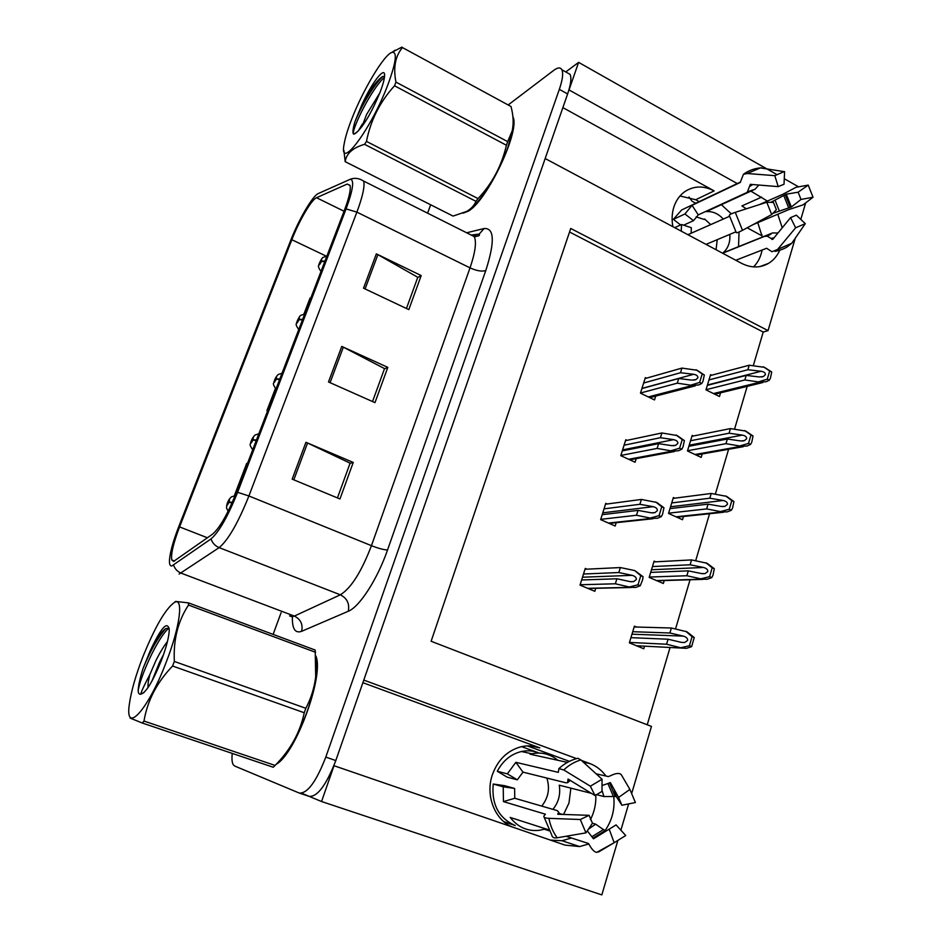 <?xml version="1.0" encoding="UTF-8"?>
<svg xmlns="http://www.w3.org/2000/svg" width="942" height="942" viewBox="0 0 942 942"><rect width="100%" height="100%" fill="white"/><g stroke="black" fill="none" stroke-linecap="round" stroke-linejoin="round"><path stroke-width="1.41" d="M679.994 195.983L695.702 199.728L699.199 201.635M672.882 226.692C671.599 219.792 671.929 213.233 673.871 207.04C676.038 200.434 679.688 195.3 684.799 191.638C693.889 185.739 703.662 185.492 714.13 190.896L562.88 107.624M362.882 682.679L539.837 747.877C533.749 745.664 527.473 745.299 521.032 746.771C507.243 750.55 497.635 760.006 492.242 775.136C485.354 795.448 494.597 819.564 512.036 826.899M301.758 793.27L321.552 801.524L334.01 765.716L565.035 845.115L579.636 846.564L588.88 843.95M592.424 823.202L595.65 824.156L604.999 830.714C612.088 820.517 615.008 809.143 613.748 796.567M605.953 776.031C601.632 770.12 596.239 765.952 589.786 763.515L581.461 760.441M550.422 840.099L561.997 840.723L571.5 838.015M590.422 819.658C594.426 811.898 596.215 803.644 595.791 794.883M617.611 841.347L601.832 894.9L321.552 801.524M776.597 174.388L578.612 62.372L565.753 71.945M798.604 186.834L784.262 178.721M767.377 201.082L750.904 191.144M737.268 183.56L569.027 89.937L578.612 62.372M576.539 758.616L363.789 680.077L545.171 158.539L741.542 263.324C751.104 268.129 760.076 268.152 768.495 263.395C773.417 260.392 777.174 256.012 779.74 250.278M782.249 227.799L777.762 214.258M795.272 238.173L768.048 330.618L570.746 228.459L431.13 641.267L651.464 726.412L631.941 792.693M628.632 803.915L620.896 830.185M805.669 202.883L800.806 219.404M747.194 227.787L760.853 235.241L761.972 234.782M527.379 745.899L569.392 761.348M753.294 365.684L763.22 332.055L768.048 330.618M647.225 724.775L670.056 647.484M675.532 628.962L690.05 579.777M695.679 560.737L709.562 513.731M715.343 494.161L728.602 449.275M734.548 429.163L747.194 386.35M763.22 332.055L569.545 232.003M693.442 435.993L692.182 435.392L687.472 450.959L701.178 457.412L702.214 453.95M674.79 498.177L673.365 497.517L668.537 513.449L682.491 519.725L683.456 516.499M655.785 561.821L654.113 561.102L649.168 577.399L663.356 583.487L664.24 580.543M636.474 627.019L634.402 626.159L629.35 642.844L643.786 648.744L644.563 646.153M711.716 375.21L710.574 374.645L705.97 389.87L719.452 396.5L720.548 392.838M627.089 440.326L625.794 439.726L620.778 455.657L635.073 462.239L636.203 458.636M607.26 503.982L605.777 503.322L600.643 519.631L615.185 526.025L616.221 522.68M587.043 569.168L585.276 568.415L580.025 585.112L594.826 591.305L595.768 588.291M646.518 378.166L645.364 377.601L640.454 393.167L654.513 399.926L655.703 396.099M761.631 197.114L741.919 205.933L746.323 208.806M757.768 222.665L762.337 237.054M762.019 250.419C760.677 257.048 757.863 262.547 753.565 266.904M268.176 765.552L270.213 766.235M276.124 764.351C295.8 753.777 324.319 675.438 315.947 656.15M463.064 213.163L468.139 211.244C486.943 201.294 520.69 130.314 512.895 116.808M173.587 561.408L171.797 559.984C170.726 554.343 173.316 543.322 179.569 526.908L291.832 239.715C299.061 220.923 311.508 199.598 316.512 197.714L347.221 184.055L350.059 185.35C350.989 189.448 349.129 197.738 344.442 210.219L236.265 492.713C227.681 514.061 219.816 527.85 212.68 534.067L173.587 561.408M171.797 565.989L211.008 538.918C219.039 531.983 227.905 516.44 237.608 492.313L346.079 208.912C352.967 190.072 354.428 180.169 350.436 179.192L318.29 193.546C312.638 195.748 298.673 219.698 290.56 240.763L178.568 527.143C173.352 540.637 170.349 551.341 169.536 559.254C169.171 563.881 169.925 566.13 171.797 565.989M299.815 793.246L309.141 796.355C317.442 797.003 326.321 785.075 335.799 760.559L567.626 93.953C570.852 84.439 571.664 77.915 570.075 74.371L566.79 72.522M430.671 204.791L427.597 213.175M281.093 612.665L273.121 634.39M232.238 753.4C231.673 758.816 232.003 762.584 233.239 764.716L234.652 766.023L299.273 793.058C307.422 793.659 316.265 781.672 325.802 757.097L559.336 89.349C562.574 79.823 563.434 73.299 561.891 69.779C560.478 67.176 557.77 67.365 553.766 70.344L508.28 104.868M305.938 442.293L353.238 462.44L339.968 498.966L292.173 479.148L305.938 442.293L307.551 443.023L293.81 479.831M376.353 253.857L421.192 275.57L408.816 309.624L363.53 288.193L376.353 253.857L377.883 254.658L365.084 288.923M341.769 346.409L387.81 367.368L374.987 402.634L328.487 381.969L341.769 346.409L343.335 347.174L330.089 382.676M234.381 495.563L246.71 463.393L247.393 463.652M310.719 298.296L310.059 298.037L303.925 314.051M266.927 410.618L267.587 410.9L266.927 410.618L275.417 388.469M387.81 367.368L384.442 368.852M372.537 401.539L384.536 368.616L343.335 347.174M421.192 275.57L417.683 277.596M406.426 308.493L417.789 277.289L377.883 254.658M353.238 462.44L350.035 463.346M337.448 497.918L350.106 463.158L307.551 443.023M643.657 383.017L680.489 372.726L693.642 374.292C696.644 374.845 698.046 376.023 697.845 377.824L695.938 379.614L691.852 380.121L678.699 378.519L677.263 383.17L692.488 385.443L698.917 384.901L701.743 383.476L702.991 381.239L704.322 375.01L697.127 370.265L681.914 368.087L645.046 378.578M640.501 393.014L677.263 383.17M641.902 388.563L678.699 378.519M680.489 372.726L681.914 368.087M691.44 384.937L699.623 382.428L702.202 373.962L704.322 375.01M699.623 382.428L701.743 383.476M702.202 373.962L696.079 369.747M708.973 379.932L747.866 369.747L761.089 371.266C764.115 371.807 765.552 372.95 765.375 374.704L763.397 376.506L759.417 376.965L746.194 375.411L744.839 379.956L760.1 382.158L766.199 381.722L769.296 380.227L770.462 378.036L771.698 371.96L764.445 367.333L749.208 365.225L710.292 375.587M325.002 261.005L321.552 261.24L321.622 259.403C319.821 261.958 319.161 263.689 319.632 264.596L321.469 261.464L320.103 263.018L321.022 260.958L320.998 261.699L321.552 261.24M321.469 261.464L324.778 261.582M706.017 389.717L744.839 379.956M707.336 385.36L746.194 375.411M747.866 369.747L749.208 365.225M759.099 381.663L767.259 379.202L769.673 370.936L771.698 371.96M767.259 379.202L769.296 380.227M769.673 370.936L763.456 366.827M624.075 445.201L660.436 437.712L673.624 439.667C676.639 440.326 678.04 441.574 677.828 443.423L675.708 445.307L671.799 445.648L658.599 443.658L657.127 448.416L672.411 451.1L678.476 450.771L681.749 449.24L683.021 446.944L684.387 440.573L677.168 435.545L661.896 432.967L625.5 440.668M620.849 455.445L657.127 448.416M622.285 450.888L658.599 443.658M660.436 437.712L661.896 432.967M671.352 450.606L679.594 448.227L682.232 439.561L684.387 440.573M679.594 448.227L681.749 449.24M682.232 439.561L676.109 435.051M604.034 508.857L639.889 504.3L653.124 506.666C656.15 507.42 657.551 508.751 657.316 510.658L654.949 512.625L651.252 512.801L638.005 510.387L636.498 515.262L651.852 518.383L657.481 518.253L661.26 516.652L662.556 514.273L663.957 507.762L656.727 502.439L641.384 499.437L605.494 504.217M600.725 519.336L636.498 515.262M602.197 514.673L638.005 510.387M639.889 504.3L641.384 499.437M650.769 517.9L659.059 515.663L661.767 506.772L663.957 507.762M659.059 515.663L661.26 516.652M661.767 506.772L655.644 501.956M583.51 574.019L618.823 572.536L632.106 575.338C635.144 576.198 636.533 577.611 636.297 579.577L633.648 581.614L630.186 581.626L616.904 578.777L615.35 583.781L630.775 587.349L635.932 587.396L640.254 585.747L642.727 579.518L643.021 576.645L634.673 570.546L620.366 567.555L585.006 569.262M580.131 584.758L615.35 583.781M581.638 579.978L616.904 578.777M618.823 572.536L620.366 567.555M629.668 586.89L638.017 584.805L640.784 575.68L643.021 576.645M638.017 584.805L640.254 585.747M640.784 575.68L634.673 570.546M690.568 440.738L729.073 433.214L742.343 435.11C745.381 435.734 746.818 436.958 746.629 438.76L744.439 440.644L740.636 440.95L727.354 439.019L725.976 443.67L741.307 446.261L747.041 446.013L750.562 444.436L751.763 442.198L753.035 435.981L745.758 431.083L730.439 428.586L691.911 436.299M302.653 319.338L299.226 319.432L299.344 317.442C297.578 319.903 296.907 321.669 297.319 322.741L299.132 319.668L297.813 321.128L298.744 319.032L298.685 319.833L299.226 319.432M299.132 319.668L302.429 319.927M687.53 450.735L725.976 443.67M688.885 446.284L727.354 439.019M729.073 433.214L730.439 428.586M740.294 445.778L748.501 443.447L750.974 434.98L753.035 435.981M748.501 443.447L750.562 444.436M750.974 434.98L744.745 430.588M671.728 502.934L709.821 498.212L723.15 500.485C726.2 501.215 727.624 502.51 727.436 504.37L725.01 506.325L721.395 506.466L708.066 504.147L706.653 508.916L722.055 511.918L727.389 511.847L731.392 510.211L732.617 507.903L733.912 501.544L726.612 496.363L711.222 493.467L673.094 498.389M279.821 378.978L276.406 378.943L276.583 376.776C274.84 379.143 274.146 380.945 274.499 382.205L276.312 379.179L275.029 380.544L275.959 378.401L275.888 379.273L276.406 378.943M276.312 379.179L279.586 379.591M668.62 513.166L706.653 508.916M670.009 508.609L708.066 504.147M709.821 498.212L711.222 493.467M721.019 511.447L729.285 509.245L731.816 500.579L733.912 501.544M729.285 509.245L731.392 510.211M731.816 500.579L725.587 495.892M652.453 566.578L690.109 564.776L703.486 567.473C706.535 568.297 707.972 569.663 707.772 571.582L705.075 573.596L701.684 573.596L688.296 570.864L686.859 575.739L702.332 579.177L707.23 579.259L711.74 577.599L712.988 575.221L714.33 568.721L707.006 563.245L691.546 559.913L653.854 561.927M256.459 439.973L253.057 439.784L253.292 437.453C251.585 439.714 250.878 441.562 251.173 442.999L252.962 440.032L251.714 441.303L252.656 439.125L253.057 439.784M252.962 440.032L256.212 440.597M649.274 577.057L686.859 575.739M650.687 572.395L688.296 570.864M690.109 564.776L691.546 559.913M701.284 578.718L709.597 576.669L712.199 567.779L714.33 568.721M709.597 576.669L711.74 577.599M712.199 567.779L705.958 562.786M632.718 631.705L669.903 632.989L683.327 636.109C686.4 637.039 687.825 638.488 687.613 640.466L684.61 642.526L681.478 642.385L668.055 639.218L666.571 644.222L682.126 648.108L686.541 648.32L691.605 646.659L694.254 637.557L686.906 631.776L671.375 628.008L634.166 626.96M232.309 502.322L229.177 502.039L229.471 499.531C227.799 501.674 227.081 503.57 227.305 505.195L229.083 502.286L227.882 503.452L228.824 501.226L229.177 502.039M229.083 502.286L232.038 502.934M629.48 642.432L666.571 644.222M630.916 637.663L668.055 639.218M669.903 632.989L671.375 628.008M681.054 647.672L689.426 645.753L692.076 636.651L694.254 637.557M689.426 645.753L691.605 646.659M692.076 636.651L685.847 631.34M563.563 814.453L568.98 802.996L570.876 788.136M548.55 829.761L510.187 817.421C517.9 827.288 527.638 831.586 539.425 830.302L544.288 829.219L549.08 830.773M566.071 836.261L588.385 843.467L589.774 845.598C592.094 849.719 594.402 851.992 596.733 852.392L614.172 842.713L609.191 829.148L593.484 838.804L587.29 830.856M514.615 788.442L503.216 786.817L503.44 801.595L545.406 814.218L543.899 816.055C543.44 817.385 545.1 818.151 548.892 818.339L580.296 819.505L589.103 815.325L557.735 814.253L558.853 812.416L557.287 810.626L514.768 798.263L514.615 788.442L504.476 785.652L493.219 784.027C491.43 804.421 498.777 818.268 515.262 825.557L503.711 821.589M503.216 786.817L493.219 784.027M537.964 753.035L538.094 752.599C532.713 750.656 527.155 750.291 521.456 751.504C510.964 754.071 502.91 760.665 497.294 771.274L507.161 777.162L517.335 779.823L522.987 772.134L565.824 782.778L567.626 782.696L568.026 779.058L595.05 795.578L601.997 791.398L602.056 779.234L590.363 786.205L563.763 769.955L558.877 768.625L558.323 772.358L515.863 762.325L507.338 773.853L497.294 771.274M557.935 760.312C550.21 754.012 541.485 751.822 531.771 753.765L530.063 754.189L567.414 762.384M602.02 785.534L610.416 782.661L618.6 797.427L629.904 789.42L621.39 774.877C619.742 772.758 616.174 773.017 610.699 775.643L608.414 776.597L596.121 773.806M591.482 793.376L559.242 785.181C560.714 794.259 558.606 802.325 552.919 809.355M559.053 813.393L562.527 814.418M546.831 778.057C550.104 788.289 548.409 797.65 541.756 806.105M618.6 797.427L621.897 805.257L616.233 796.496L603.904 796.532L596.168 794.565M592.859 838.192L604.999 830.714L605.847 831.221M609.274 829.125L616.092 824.898L609.191 829.148M580.296 819.505L585.948 832.858L592.447 823.237L589.103 815.325M629.904 789.42L635.403 802.549L621.897 805.257M609.321 829.101L616.068 824.921L625.735 835.519L614.172 842.713M595.05 795.578L590.363 786.205M575.644 758.887L577.882 758.275L580.896 759.923L602.056 779.234M585.948 832.858L557.146 837.791C553.943 838.262 552.177 837.426 551.859 835.283L544.135 817.197M507.338 773.853L517.335 779.823M514.732 825.369L503.84 821.695M536.057 751.928L521.621 746.641M503.44 801.595L514.768 798.263M522.987 772.134L515.863 762.325M544.288 829.219L544.123 828.336M735.796 260.263L766.623 248.276L772.016 251.75L777.609 249.406L795.625 227.787L790.585 217.614L772.746 239.386L767.188 236.171L764.303 236.454L722.632 253.233M735.879 231.826L706.041 244.378M687.884 234.688L729.544 216.295M691.157 233.251L691.31 227.681L681.561 224.526L681.231 231.143M681.561 224.526L674.707 227.658M688.249 206.828L681.631 209.972L673.389 219.356L680.619 224.961M684.916 213.964L693.524 220.663L698.269 214.882L747.206 192.368L750.327 184.349L778.222 186.622L774.807 175.648L747.218 173.516L743.45 174.282L740.235 182.465L692.064 205.309L684.916 213.964L673.389 219.356M731.31 213.846L721.372 204.697M770.744 202.353L786.252 194.193L798.121 192.203L808.212 185.115L796.084 187.281L782.79 194.299L759.24 204.661M752.823 224.749L788.878 209.571L803.09 204.861L813.04 197.243L801.006 199.445L791.362 207.005L772.887 213.339M738.563 246.639L739.011 232.026M729.826 234.37C730.391 242.282 728.095 248.464 722.938 252.939L772.546 232.945L777.974 233.004M704.581 218.98L710.751 224.596M717.215 239.68L716.073 249.736M704.428 219.486L696.103 216.919M693.524 220.663L683.598 225.185M758.946 184.985L755.037 189.236L706.276 211.62C712.635 211.138 718.31 213.61 723.279 219.062M798.121 192.203L801.006 199.445M795.625 227.787L805.292 223.654L796.355 215.176L790.585 217.614M778.222 186.622L784.027 184.255L784.58 171.691L760.406 167.911L784.58 171.691M771.698 214.564L776.385 209.736L773.464 202.436L766.776 202.247L771.698 214.564L742.496 230.319C738.081 232.65 735.961 233.286 736.126 232.227L729.414 215.694C728.755 214.976 730.709 213.869 735.278 212.35L766.776 202.247M808.212 185.115L813.04 197.243M774.807 175.648L783.779 171.785M805.292 223.654L791.751 243.283L787.382 246.745C784.439 248.735 780.341 250.278 775.078 251.384M758.805 168.088L761.583 167.782M695.773 203.26L692.099 201.258L689.002 196.996M698.269 214.882L692.064 205.309M316.1 658.27C322.576 678.947 296.506 750.327 277.525 762.867M513.072 118.869C518.441 135.189 486.119 201.282 468.327 210.749L464.771 212.421M166.44 661.578C180.299 625.935 183.725 596.792 174.435 602.409C165.403 608.909 154.818 627.207 142.678 657.328C135.695 675.508 131.279 690.945 129.443 703.615C124.262 735.89 148.035 710.574 166.44 661.578M172.586 666.018C156.902 682.397 147.376 700.742 143.985 721.054L142.336 723.032L273.215 767.247L275.088 765.434C290.324 750.115 300.051 732.546 304.254 712.753L172.586 666.018L174.341 661.449L305.844 708.29C310.99 698.493 314.275 688.025 315.7 676.886L315.193 650.062L188.482 602.88L188.506 605.058C177.979 621.014 173.257 639.806 174.341 661.449M175.601 601.42L174.435 602.409L175.601 601.42L188.482 602.88M304.254 712.753L305.844 708.29M279.327 760.877C289.241 751.316 298.508 734.89 307.139 711.587C311.484 699.247 314.369 687.919 315.794 677.604L316.253 661.237M167.44 641.561C163.531 646.577 159.634 653.03 155.748 660.943L149.872 674.554C148.341 680.442 147.729 684.775 148.047 687.566M163.496 654.702L159.516 662.285L151.85 681.29M161.317 660.66C166.31 647.401 168.959 637.204 169.266 630.057C167.688 620.177 161.294 627.184 150.096 651.087L143.172 668.149C140.04 677.828 138.368 685.411 138.144 690.886C138.403 693.489 139.298 694.572 140.829 694.136C145.88 692.912 152.71 681.749 161.317 660.66M169.207 628.232L165.898 628.502C161.341 631.599 156.066 639.123 150.096 651.087M140.829 694.136L140.841 694.101C141.159 691.875 144.161 685.364 149.872 674.554M315.594 652.311L188.506 605.058M143.985 721.054L275.088 765.434M142.336 723.032L130.137 718.098M168.901 628.043C157.232 638.075 140.005 677.18 138.144 690.886M165.698 628.632C157.797 637.675 150.284 650.851 143.172 668.149M387.986 84.462C396.17 62.148 397.489 51.445 391.954 52.363C383.947 54.671 362.529 90.726 351.46 119.775C347.728 129.419 345.325 137.308 344.242 143.467C337.978 173.093 370.771 130.385 387.986 84.462M343.912 150.449L345.172 161.659L453.067 216.083L466.643 211.455C471.188 208.806 474.297 205.427 475.957 201.329L478.041 198.597C492.207 183.596 501.662 165.816 506.419 145.256L394.533 85.781L395.934 82.095L507.703 141.641L512.236 130.702C513.779 123.449 513.366 115.383 511.011 106.517L402.481 47.583C395.299 55.99 393.12 67.494 395.934 82.095M390.73 52.976L401.881 47.1M506.419 145.256L507.703 141.641M469.917 209.265C481.162 201.364 499.178 172.386 507.667 148.012L512.212 131.892L513.154 123.885M379.838 92.881L366.615 114.429L361.916 126.64M380.156 92.033C382.841 84.992 384.312 79.681 384.56 76.125C385.608 64.315 370.512 84.427 360.927 107.011L355.052 121.424C353.238 127.347 352.602 131.327 353.156 133.387L354.439 134.035L358.419 130.726C365.637 122.719 372.879 109.825 380.156 92.033M384.548 76.396L382.57 76.526C376.364 80.671 369.146 90.832 360.927 107.011M358.301 130.95L362.305 124.097M511.011 106.517L402.481 47.583M475.957 201.329L364.554 144.326L366.473 141.394L478.041 198.597M364.554 144.326C352.814 147.741 346.35 153.511 345.172 161.659M394.533 85.781C379.967 101.748 370.618 120.282 366.473 141.394M384.442 77.326C371.584 88.595 352.284 128.077 353.403 133.517L353.544 134.141M382.899 76.408C373.868 84.474 361.022 106.846 355.052 121.424M714.13 190.896L695.702 199.728M539.837 747.877L530.44 745.923M583.31 762.125L589.786 763.515M179.569 526.908L207.428 537.788M346.079 208.912L356.888 212.127L248.9 495.963C238.138 522.822 228.235 540.049 219.168 547.62L179.121 574.043M289.571 615.88L291.749 616.704L294.34 616.08L340.333 594.802C351.048 588.232 361.422 571.853 371.442 545.677L470.023 267.869C475.251 252.586 476.676 242.165 474.285 236.607L469.481 234.193M173.622 565.165C174.941 568.98 177.461 571.653 181.194 573.172L294.34 616.08C300.651 619.212 303.088 624.299 301.652 631.317C295.129 633.625 292.032 628.75 292.397 616.669M475.333 236.63L478.159 235.971M466.643 232.78L484.082 228.529C494.397 227.776 494.974 241.764 485.813 270.484L387.551 549.928C384.101 549.928 378.731 548.503 371.442 545.677L248.9 495.963L237.608 492.313M360.303 179.298L363.659 181.088C364.931 186.222 362.67 196.56 356.888 212.127L470.023 267.869C476.817 270.919 482.092 271.791 485.813 270.484M387.551 549.928C377.424 579.236 359.444 607.001 348.269 611.264C349.729 603.716 347.092 598.229 340.333 594.802L219.168 547.62C215.165 545.948 212.445 543.051 211.008 538.918M318.29 193.546L319.644 192.922M348.269 611.264L301.652 631.317M325.802 757.097L335.799 760.559M559.336 89.349L567.626 93.953M471.177 235.053L479.219 234.087L484.082 228.529M347.221 184.055L350.094 185.492M316.512 197.714L344.054 211.244M291.832 239.715L326.12 256.083M641.961 388.41L693.642 374.292M648.308 396.947L692.488 385.443M707.442 385.019L761.089 371.266M713.483 393.556L760.1 382.158M622.591 449.899L673.624 439.667M628.644 459.284L672.411 451.1M602.786 512.825L653.124 506.666M608.461 523.057L651.852 518.383M582.509 577.211L632.106 575.338M587.678 588.314L630.775 587.349M689.203 445.213L742.343 435.11M694.996 454.503L741.307 446.261M670.563 506.772L723.15 500.485M676.026 516.817L722.055 511.918M651.487 569.745L703.486 567.473M656.539 580.555L702.332 579.177M631.976 634.19L683.327 636.109M636.427 645.741L682.126 648.108M595.65 824.156L588.444 829.148M601.997 790.326L603.904 796.532M607.92 783.485L613.43 796.602M603.645 829.49L592.012 836.649M568.167 780.212L568.956 779.481M558.17 814.265L557.994 813.417M609.439 782.72L615.197 796.402M614.043 789.196L616.233 796.496M613.972 842.831L598.453 852.039M563.763 769.955C568.886 765.104 574.596 761.76 580.896 759.923M557.146 837.791C553.048 832.116 550.305 825.639 548.892 818.339M772.546 232.945L766.317 236.077M748.278 191.532L755.037 189.236M775.136 200.446L779.211 210.655M783.803 195.618L788.654 207.77M774.018 237.831L770.992 238.456M750.079 186.245L752.788 184.467M785.239 194.711L790.291 207.381M772.852 239.256L771.875 239.398M750.056 184.915L750.88 184.302M786.252 194.193L791.362 207.005M791.751 243.283L777.609 249.406M747.218 173.516L760.406 167.911C754.201 168.465 748.549 170.584 743.45 174.282M742.496 230.319L735.278 212.35M561.997 840.723L579.636 846.564M759.9 266.598L768.495 263.395M171.797 559.984L174.588 561.043M350.436 179.192C354.781 177.626 359.196 178.25 363.659 181.088L474.285 236.607C477.994 236.159 479.713 235.63 479.419 234.994L479.219 234.087L473.508 235.429M561.891 69.779L570.075 74.371M649.756 397.63L695.29 385.843M694.054 380.121L695.938 379.614M320.975 271.496C318.573 267.905 317.854 265.891 318.808 265.467C318.384 264.337 322.411 257.119 322.882 257.519L326.898 256.036M714.837 394.227L762.796 382.546M761.595 376.965L763.397 376.506M629.809 459.814L674.448 451.524M673.471 445.743L675.708 445.307M609.274 523.422L653.077 518.724M652.323 512.919L654.949 512.625M588.02 588.467L631.187 587.502M630.598 581.709L633.648 581.614M298.732 329.594C296.318 326.014 295.588 324.036 296.53 323.636C296.118 322.458 299.945 315.229 300.781 315.37L304.69 314.016M696.114 455.033L743.32 446.673M742.331 441.033L744.439 440.644M275.982 388.999C273.557 385.49 272.815 383.488 273.757 382.982C274.546 379.414 276.03 376.588 278.208 374.504L281.999 373.279M676.874 517.193L723.362 512.271M722.573 506.596L725.01 506.325M252.703 449.77C250.289 446.284 249.536 444.306 250.442 443.823C251.09 440.291 252.668 437.323 255.164 434.945L258.803 433.862M657.01 580.755L702.932 579.389M702.285 573.702L705.075 573.596M228.141 511.212C225.432 506.089 226.998 508.845 226.645 505.736C227.458 501.756 229.13 498.765 231.65 496.74L235.041 495.81M681.466 642.385L684.61 642.526M521.456 751.504L531.771 753.765M570.31 780.317L568.038 782.284M559.277 814.312L558.853 812.416M577.882 758.275C570.805 760.017 564.47 763.467 558.877 768.625M681.631 209.972L740.53 182.006M767.188 236.171L770.909 234.122L766.023 236.089M315.794 677.604L315.711 676.886M143.961 692.582L140.841 694.101M391.954 52.363L395.098 50.185M512.212 131.892L512.236 130.702M356.947 132.269L354.439 134.035"/></g></svg>
